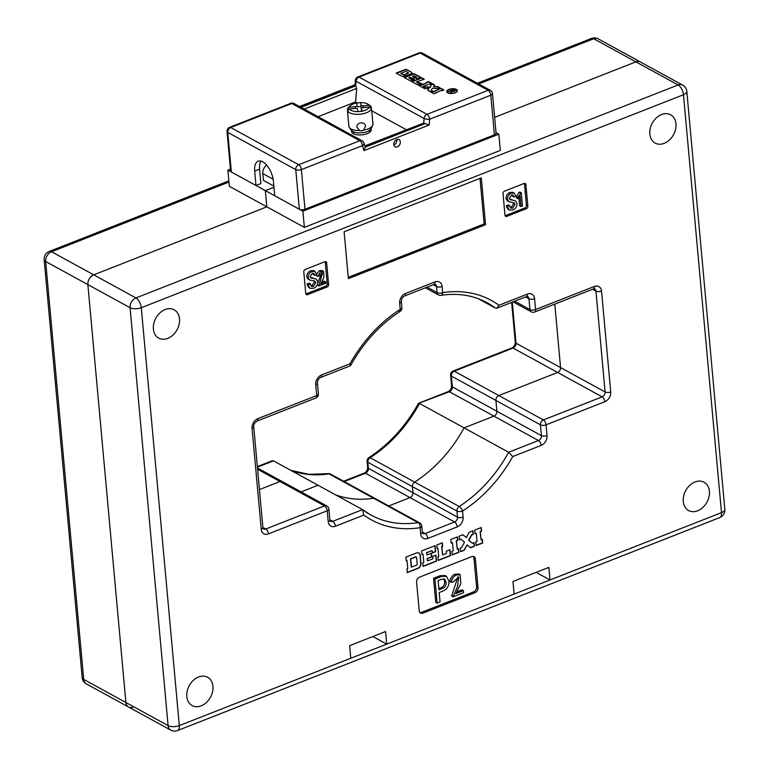 <?xml version="1.0" encoding="UTF-8"?>
<svg xmlns="http://www.w3.org/2000/svg" width="769" height="769" viewBox="0 0 769 769"><rect width="100%" height="100%" fill="white"/><g stroke="black" fill="none" stroke-linecap="round" stroke-linejoin="round"><path stroke-width="1.15" d="M227.855 170.093L265.372 190.635L273.975 187.252L265.372 190.635L266.843 206.842L93.741 274.841L266.843 206.842L229.335 186.3L227.855 170.093L230.44 169.074M536.137 572.376L550.018 579.98L721.495 512.625L683.468 94.741L141.285 307.715A8.065 3.98 -111.4 0 0 135.94 297.949L93.741 274.841A8.065 6.046 -61.3 0 0 87.868 284.617L125.895 702.501L87.868 284.617A8.065 6.046 -61.3 0 1 93.741 274.841L51.542 251.742A8.065 6.046 118.7 0 0 45.659 261.508L83.696 679.392A8.065 6.046 118.7 0 0 86.349 683.91L128.548 707.009A8.065 6.046 -61.3 0 1 125.895 702.501A8.065 6.046 118.7 0 0 128.548 707.009L170.756 730.117A8.065 6.046 -61.3 0 1 168.094 725.609L130.067 307.715A8.065 6.046 -61.3 0 1 135.94 297.949L678.123 84.965A8.065 6.046 -61.3 0 1 682.651 85.09L640.452 61.991A8.065 6.046 118.7 0 0 635.915 61.856L494.64 117.359L635.915 61.856L593.716 38.758L478.654 83.956M133.085 707.144A8.065 6.046 -61.3 0 1 128.548 707.009M512.279 302.169L516.018 343.185L605.107 391.969A4.037 3.018 -61.3 0 1 602.165 396.852L557.621 372.465A4.037 3.018 118.7 0 0 560.563 367.572L554.785 304.13L560.563 367.572A4.037 3.018 -61.3 0 1 557.621 372.465L513.077 348.069L454.287 371.167L498.831 395.554L557.621 372.465L498.831 395.554A4.037 3.018 118.7 0 0 495.899 400.438A4.037 3.018 -61.3 0 1 498.831 395.554L543.375 419.941L602.165 396.852A4.037 1.99 68.6 0 1 604.838 401.735L546.048 424.834L547.038 435.639A8.065 6.046 118.7 0 1 541.155 445.405L512.75 456.565L508.636 452.249L419.547 403.475A121.012 90.636 -61.3 0 1 370.12 457.709L414.664 482.105A121.012 90.636 118.7 0 0 464.092 427.862L493.938 416.135L464.092 427.862A121.012 90.636 -61.3 0 1 414.664 482.105A4.037 3.018 118.7 0 0 412.405 486.642A4.037 3.018 -61.3 0 1 414.664 482.105L459.208 506.492A121.012 90.636 118.7 0 0 508.636 452.249L538.483 440.522L493.938 416.135A4.037 3.018 118.7 0 0 496.88 411.252A4.037 3.018 -61.3 0 1 493.938 416.135L449.394 391.748L418.442 403.379C405.648 426.324 389.152 444.386 368.937 457.574L368.937 457.574A4.037 1.567 57.3 0 1 370.12 457.709A4.037 3.018 -61.3 0 0 367.851 462.246L368.409 468.331L412.953 492.727L412.405 486.642L367.851 462.246A4.037 1.788 -5.2 0 1 367.101 461.333L367.659 467.417A4.037 1.788 -5.2 0 0 368.409 468.331A4.037 3.018 118.7 0 1 365.467 473.223L344.224 481.567M388.768 505.954L410.021 497.61L388.768 505.954M512.75 456.565A125.049 93.655 -61.3 0 1 462.553 511.029L463.111 517.114A8.065 6.046 118.7 0 1 457.238 526.88L427.843 538.435A8.065 6.046 118.7 0 1 420.653 533.792L420.095 527.707A125.049 93.655 -61.3 0 1 363.795 515.086L362.574 509.626L318.02 485.239L301.092 491.891L318.02 485.239L273.476 460.852L257.413 467.158M335.447 494.775A121.012 90.636 118.7 0 0 373.571 498.245A121.012 90.636 -61.3 0 1 335.447 494.775M259.451 489.593L280.003 481.519L259.451 489.593M495.899 400.438L496.88 411.252L541.424 435.639L540.444 424.834L495.899 400.438L496.88 411.252L452.335 386.855L451.345 376.051A4.037 3.018 -61.3 0 1 454.287 371.167A4.037 1.99 68.6 0 0 453.143 371.014A4.037 4.037 0 0 0 450.596 375.137A4.037 1.788 -5.2 0 0 451.345 376.051L495.899 400.438M463.111 517.114A4.037 1.788 174.8 0 1 457.497 517.114L412.953 492.727A4.037 3.018 -61.3 0 1 410.021 497.61A4.037 3.018 118.7 0 0 412.953 492.727L412.405 486.642L456.949 511.029L457.497 517.114A4.037 3.018 -61.3 0 1 454.566 521.997L365.467 473.223A4.037 1.99 68.6 0 0 364.323 473.07L343.58 481.211M362.987 509.943A121.012 90.636 118.7 0 0 370.927 515.038A121.012 90.636 118.7 0 0 418.115 522.632A4.037 2.317 -98.7 0 1 420.095 527.707A4.037 1.788 -5.2 0 0 421.768 526.054A4.037 4.037 0 0 0 419.691 522.882L375.147 498.495A4.037 3.018 118.7 0 0 373.571 498.245A4.037 3.018 -61.3 0 1 375.147 498.495L330.603 474.108A4.037 4.037 0 0 0 328.055 473.656L328.055 473.656A4.037 2.317 81.3 0 1 329.026 473.858A121.012 90.636 -61.3 0 1 290.893 470.388M363.795 515.086L335.39 526.236A8.065 6.046 118.7 0 1 328.2 521.603L327.219 510.799A4.037 1.788 -5.2 0 0 328.892 509.145A4.037 4.037 0 0 0 326.815 505.973L282.271 481.586A4.037 3.018 118.7 0 0 280.003 481.519A4.037 3.018 -61.3 0 1 282.271 481.586L257.49 468.023M257.365 466.581L272.13 460.775L273.476 460.852M212.946 686.275A16.139 12.083 -61.3 0 1 206.409 702.481A16.139 12.083 -61.3 0 1 192.135 705.567A16.139 12.083 -61.3 0 1 186.819 696.541A16.139 12.083 -61.3 0 1 193.365 680.344A16.139 12.083 -61.3 0 1 207.63 677.258A16.139 12.083 -61.3 0 1 212.946 686.275M683.276 501.523A16.139 12.083 118.7 0 0 688.591 510.539A16.139 12.083 118.7 0 0 702.856 507.453A16.139 12.083 118.7 0 0 709.403 491.256A16.139 12.083 118.7 0 0 704.087 482.24A16.139 12.083 118.7 0 0 689.812 485.326A16.139 12.083 118.7 0 0 683.276 501.523M675.961 123.799A16.139 12.083 -61.3 0 1 669.414 140.006A16.139 12.083 -61.3 0 1 655.15 143.092A16.139 12.083 -61.3 0 1 649.834 134.066A16.139 12.083 -61.3 0 1 656.37 117.868A16.139 12.083 -61.3 0 1 670.645 114.783A16.139 12.083 -61.3 0 1 675.961 123.799M153.377 329.084A16.139 12.083 118.7 0 0 158.693 338.11A16.139 12.083 118.7 0 0 172.967 335.024A16.139 12.083 118.7 0 0 179.504 318.827A16.139 12.083 118.7 0 0 174.188 309.801A16.139 12.083 118.7 0 0 159.923 312.887A16.139 12.083 118.7 0 0 153.377 329.084M598.244 38.883A8.065 8.065 0 0 0 591.419 38.45A8.065 3.98 68.6 0 1 593.716 38.758A8.065 6.046 118.7 0 1 598.244 38.883L640.452 61.991A8.065 6.046 118.7 0 0 635.915 61.856L678.123 84.965A8.065 3.98 -111.4 0 1 683.468 94.741A8.065 3.566 -5.2 0 0 686.813 91.434L724.84 509.328A8.065 3.566 -5.2 0 1 721.495 512.625A8.065 3.98 -111.4 0 1 719.755 517.566A8.065 8.065 0 0 0 724.84 509.328M302.88 211.167L265.372 190.635L266.843 206.842L304.361 227.384L500.321 150.397L498.85 134.191L302.88 211.167L304.361 227.384M453.056 596.84L457.488 586.536L458.728 577.058L453.316 581.854L451.297 582.287C451.788 578.98 453.364 576.577 456.036 575.068L460.208 574.731L460.756 583.767L455.892 593.581L463.399 590.63L463.582 592.707L453.056 596.84L451.653 596.071L457.93 576.808M451.297 582.287L449.894 581.518C450.384 578.211 451.961 575.808 454.633 574.299L458.805 573.953L460.208 574.731M456.776 591.909L461.986 589.861L463.399 590.63M437.128 603.079L435.725 602.31L433.533 578.288L440.156 575.683L445.049 575.539L446.453 576.308L448.981 581.104C449.183 585.891 447.154 589.208 442.896 591.063L439.205 592.514L440.06 601.935L437.128 603.079L434.946 579.057L441.569 576.452L446.453 576.308M419.903 612.595A4.037 3.018 118.7 0 0 421.393 612.403L473.656 591.87A4.037 3.018 118.7 0 0 476.588 586.987L473.964 558.169A4.037 3.018 118.7 0 0 473.271 556.42M475.011 533.753L476.29 533.244L477.04 541.443L475.761 541.953L476.088 545.596L482.701 543.001L482.365 539.357L481.086 539.857L480.337 531.658L481.625 531.158L481.288 527.515L474.684 530.11L475.011 533.753M460.573 551.69L464.293 550.229L467.023 544.942L470.484 547.797L474.367 546.269L474.04 542.626L472.387 543.279L468.898 540.405L471.637 535.08L473.291 534.426L472.964 530.783L469.08 532.311L466.35 537.598L462.88 534.743L459.17 536.204L459.497 539.848L460.987 539.261L464.476 542.135L461.727 547.461L460.247 548.047L460.573 551.69M451.912 551.315L452.249 554.958L458.853 552.363L458.526 548.72L457.247 549.22L456.498 541.02L457.776 540.52L457.449 536.877L450.836 539.473L451.172 543.116L452.451 542.616L453.201 550.815L451.912 551.315M437.888 556.823L438.215 560.476L450.528 555.641L449.99 549.72L446.27 551.171L446.481 553.449L442.598 554.978L441.848 546.778L442.675 546.451L442.348 542.808L436.811 544.981L437.138 548.624L437.965 548.307L438.714 556.506L437.888 556.823M423.037 566.436L436.494 561.149L435.946 555.131L432.649 556.429L432.86 558.803L427.497 560.909L427.285 558.63L431.745 556.881L431.419 553.238L426.958 554.987L426.747 552.709L432.12 550.604L432.332 552.969L435.639 551.671L435.091 545.663L421.623 550.95L421.96 554.593L423.027 554.17L423.777 562.37L422.7 562.793L423.037 566.436M416.596 552.921L405.859 557.141L406.195 560.784L407.022 560.457L407.762 568.656L406.936 568.983L407.272 572.626L418.009 568.406A4.085 3.057 118.7 0 0 420.979 563.466L420.239 555.266A4.085 3.057 118.7 0 0 418.894 552.988A4.085 3.057 118.7 0 0 416.596 552.921M350.789 658.245L349.645 645.643L385.567 631.532L386.72 644.134L179.312 725.609L141.285 307.715A8.065 3.566 -5.2 0 1 130.067 307.715L45.659 261.508A8.065 3.566 -5.2 0 1 44.16 259.672L82.187 677.566A8.065 3.566 -5.2 0 0 83.696 679.392L168.094 725.609A8.065 3.566 -5.2 0 0 179.312 725.609A8.065 3.98 -111.4 0 1 177.581 730.55L719.755 517.566M512.952 581.489L514.096 594.101L550.018 579.98L548.874 567.378L512.952 581.489M324.854 261.729L305.255 269.429A2.019 1.509 118.7 0 0 303.784 271.87L305.754 293.489A2.019 1.509 118.7 0 0 306.418 294.614A2.019 1.509 118.7 0 0 307.552 294.642L327.142 286.943A2.019 1.509 118.7 0 0 328.613 284.501L326.652 262.892A2.019 1.509 118.7 0 0 325.979 261.758A2.019 1.509 118.7 0 0 324.854 261.729M524.083 183.464L504.493 191.164A2.019 1.509 118.7 0 0 503.022 193.605L504.983 215.224A2.019 1.509 118.7 0 0 505.646 216.349A2.019 1.509 118.7 0 0 506.781 216.377L526.381 208.678A2.019 1.509 118.7 0 0 527.851 206.236L525.881 184.627A2.019 1.509 118.7 0 0 525.217 183.493A2.019 1.509 118.7 0 0 524.083 183.464M471.782 556.612L419.518 577.144A4.037 3.018 118.7 0 0 416.587 582.027L419.211 610.846A4.037 3.018 118.7 0 0 420.537 613.104A4.037 3.018 118.7 0 0 422.796 613.172L475.059 592.639A4.037 3.018 118.7 0 0 478.001 587.756L475.377 558.938A4.037 3.018 118.7 0 0 474.05 556.679A4.037 3.018 118.7 0 0 471.782 556.612M481.288 177.889L344.118 231.777L348.376 278.609L485.556 224.721L481.288 177.889M372.83 636.53L386.72 644.134L514.096 594.101M478.212 298.68L495.524 308.148L496.87 308.225L498.985 305.264L527.39 294.104A8.065 6.046 118.7 0 1 534.58 298.747L535.56 309.551L594.35 286.452A8.065 6.046 118.7 0 1 601.541 291.095L610.721 391.969A8.065 6.046 118.7 0 1 604.838 401.735M498.85 134.191L496.034 132.643M348.261 277.33L484.143 223.952L480 178.398M484.143 223.952L485.556 224.721M505.098 215.695A2.019 1.509 118.7 0 0 505.377 215.608L524.977 207.909A2.019 1.509 118.7 0 0 526.438 205.467L524.477 183.858A2.019 1.509 118.7 0 0 524.362 183.378M521.084 206.553L520.123 195.98L517.998 198.796L517.873 197.335L521.276 192.827L522.468 206.005L521.084 206.553L519.681 205.784L518.94 197.681M517.998 198.796L516.595 198.027L516.46 196.566L519.037 192.385L519.863 192.058L521.276 192.827M509.664 199.229L515.422 200.834L517.047 203.352C517.095 206.573 515.682 208.784 512.798 209.985L509.463 210.091L506.3 205.659L508.29 204.881L509.703 205.65L510.731 208.12L512.625 208.168L511.222 207.399L513.663 203.564L513.211 202.497M509.463 210.091L508.059 209.322L506.358 206.332M510.164 207.592L511.222 207.399M512.625 208.168L515.067 204.333L514.048 202.824L508.78 201.67L507.367 200.892L506.012 198.633C506.002 195.72 507.29 193.663 509.866 192.452L512.788 192.317L514.192 193.096L515.951 196.249L513.952 197.027L512.548 196.258L512.202 194.961M305.86 293.96A2.019 1.509 118.7 0 0 306.139 293.873L325.739 286.174A2.019 1.509 118.7 0 0 327.209 283.732L325.239 262.123A2.019 1.509 118.7 0 0 325.133 261.643M318.789 286.02L322.576 272.832L318.962 276.033L317.616 276.321L320.779 271.505L323.557 271.284L323.922 277.301L320.683 283.848L325.681 281.887L325.806 283.261L318.789 286.02L317.357 284.693M317.789 283.107L321.73 272.678M317.616 276.321L316.213 275.552L316.434 274.62M316.636 273.966L319.375 270.736L322.153 270.505L323.557 271.284M321.557 282.185L324.278 281.118L325.681 281.887M310.426 277.494L316.194 279.099L317.818 281.617C317.866 284.838 316.444 287.048 313.56 288.25L310.234 288.356L307.062 283.924L309.061 283.146L310.465 283.915L311.493 286.385L313.396 286.433L311.983 285.664L314.425 281.829L313.973 280.762M310.234 288.356L308.83 287.587L307.119 284.597M310.936 285.857L311.983 285.664M313.396 286.433L315.838 282.598L314.809 281.089L309.542 279.935L308.138 279.157L306.783 276.898C306.773 273.985 308.052 271.928 310.628 270.717L313.56 270.582L314.963 271.361L316.722 274.514L314.723 275.292L313.31 274.523L312.964 273.226M314.723 275.292L313.762 273.389L312.204 273.408L310.157 276.59L310.926 277.993L313.387 278.397L311.974 277.628M313.387 278.397L316.194 279.099M309.542 279.935L308.186 277.667C308.177 274.754 309.465 272.697 312.031 271.486L310.628 270.717M312.031 271.486L314.963 271.361M308.186 277.667L306.783 276.898M315.838 282.598L314.425 281.829M308.532 285.366L307.062 283.924M308.465 284.693L310.465 283.915M318.76 285.712L317.357 284.943M513.952 197.027L512.99 195.124L511.443 195.143L509.395 198.325L510.155 199.729L512.615 200.132L511.212 199.363M512.615 200.132L515.422 200.834M508.78 201.67L507.425 199.402C507.415 196.489 508.694 194.432 511.27 193.221L509.866 192.452M511.27 193.221L514.192 193.096M507.425 199.402L506.012 198.633M515.067 204.333L513.663 203.564M507.761 207.101L506.3 205.659M507.703 206.428L509.703 205.65M520.44 193.154L519.037 192.385M517.873 197.335L516.46 196.566M446.058 582.258L444.713 579.124L441.05 579.422L438.119 580.576L438.964 589.842L441.887 588.698C444.895 587.641 446.289 585.497 446.058 582.258L444.645 581.489L443.876 578.874M441.569 576.452L440.156 575.683M434.946 579.057L433.533 578.288M441.887 588.698L440.483 587.929C443.492 586.872 444.876 584.728 444.645 581.489M438.839 588.573L440.483 587.929M453.018 596.379L451.605 595.61M462.553 511.029A4.037 1.567 -122.7 0 0 459.208 506.492A4.037 3.018 118.7 0 0 456.949 511.029A4.037 1.788 174.8 0 0 462.553 511.029M427.045 287.145L437.071 292.633A4.037 3.018 118.7 0 0 438.397 294.892A4.037 4.037 0 0 0 440.945 295.344L440.945 295.344A4.037 2.317 -98.7 0 0 442.684 292.643A125.049 93.655 -61.3 0 1 498.985 305.264M370.927 515.038L362.574 509.626L332.717 521.353A4.037 3.018 -61.3 0 1 330.459 521.286L329.872 519.95A4.037 1.788 -5.2 0 1 328.2 521.603M398.88 311.291A4.037 1.567 -122.7 0 0 400.063 311.426L400.063 311.426A4.037 1.567 -122.7 0 0 400.226 309.321L399.669 303.236A8.065 6.046 118.7 0 1 405.542 293.46L434.937 281.915A8.065 6.046 118.7 0 1 442.127 286.558L442.684 292.643A4.037 1.788 -5.2 0 1 437.071 292.633L436.513 286.549L433.187 284.732M262.902 527.438L265.757 529.005L324.547 505.906A4.037 1.99 -111.4 0 1 327.219 510.799L268.429 533.888A8.065 6.046 118.7 0 1 261.239 529.245L252.059 428.381A8.065 6.046 118.7 0 1 257.942 418.605L316.732 395.516L315.742 384.711A8.065 6.046 118.7 0 1 321.625 374.936A4.037 1.99 -111.4 0 1 320.75 377.406L350.395 365.765L350.03 363.775A125.049 93.655 -61.3 0 1 400.226 309.321A4.037 1.788 174.8 0 0 401.899 307.667L401.341 301.583A4.037 1.788 174.8 0 1 399.669 303.236M407.253 572.415L417.778 568.281A4.085 3.057 118.7 0 0 420.749 563.341L419.999 555.141A4.085 3.057 118.7 0 0 418.769 552.93M406.176 560.572L407.022 560.457M416.144 557.016A1.019 0.759 118.7 0 0 415.462 556.929L410.502 558.871L411.252 567.07L416.442 565.253A1.019 0.759 118.7 0 0 417.183 564.013L416.606 557.64A1.019 0.759 118.7 0 0 415.693 557.054L410.733 559.005L411.482 567.205M421.941 554.382L423.027 554.17M432.313 552.757L435.398 551.546L434.87 545.74M426.958 554.987L426.516 552.584L432.12 550.604M427.497 560.909L427.055 558.505L431.515 556.756L431.198 553.324M423.017 566.224L436.263 561.024L435.735 555.218M437.119 548.412L437.965 548.307M442.598 554.978L441.617 546.653L442.444 546.326L442.127 542.895M438.195 560.255L450.288 555.506L449.769 549.797M451.153 542.904L452.451 542.616M457.247 549.22L456.267 540.895L457.545 540.396L457.228 536.964M452.23 554.747L458.622 552.238L458.305 548.806M459.478 539.636L460.987 539.261M466.35 537.598L462.832 534.763M472.387 543.279L468.657 540.271L471.407 534.945L473.06 534.301L472.743 530.87M470.311 547.643L474.137 546.144L473.819 542.712M460.554 551.479L464.063 550.104L467.023 544.942M481.086 539.857L480.106 531.533L481.384 531.023L481.077 527.592M476.069 545.384L482.461 542.866L482.153 539.444M474.992 533.542L476.29 533.244M447.058 91.761A5.047 2.23 -5.2 0 0 447.058 91.944A5.047 2.23 -5.2 0 0 447.443 92.693M449.115 89.521A5.047 2.23 -5.2 0 0 447.02 91.578A5.047 2.23 -5.2 0 0 449.836 93.299A5.047 2.23 -5.2 0 0 454.979 92.732A5.047 2.23 -5.2 0 0 457.065 90.665A5.047 2.23 -5.2 0 0 454.248 88.954A5.047 2.23 -5.2 0 0 449.115 89.521M455.171 92.838A5.383 2.384 -5.2 0 0 457.401 90.636A5.383 2.384 -5.2 0 0 454.402 88.81A5.383 2.384 -5.2 0 0 448.913 89.415A5.383 2.384 -5.2 0 0 446.683 91.617A5.383 2.384 -5.2 0 0 449.692 93.443A5.383 2.384 -5.2 0 0 455.171 92.838M457.411 90.819A5.383 2.384 -5.2 0 0 456.68 89.915M400.332 141.929A4.037 3.018 118.7 0 0 399.005 139.679A4.037 3.018 118.7 0 0 395.439 140.448A4.037 3.018 118.7 0 0 393.805 144.495A4.037 3.018 118.7 0 0 395.131 146.754A4.037 3.018 118.7 0 0 398.698 145.985A4.037 3.018 118.7 0 0 400.332 141.929M396.766 139.602A4.037 3.018 -61.3 0 1 396.823 140.006A4.037 3.018 -61.3 0 1 393.863 144.899M351.606 130.72A9.882 4.374 -5.2 0 0 351.548 131.422A9.882 4.374 -5.2 0 0 357.066 134.786A9.882 4.374 -5.2 0 0 367.13 133.671A9.882 4.374 -5.2 0 0 371.225 129.625A9.882 4.374 -5.2 0 0 371.043 128.952M448.558 91.722L453.806 89.656L454.988 89.963L454.739 91.232L452.345 91.348L451.057 93.087L450.471 92.77L451.393 91.79L451.095 90.857L448.154 91.501L453.768 89.3L455.508 90.521M450.711 92.905L451.461 91.059M494.409 134.825L490.805 95.202A4.037 1.788 -5.2 0 0 492.477 93.549L496.082 133.181A4.037 1.788 174.8 0 1 494.409 134.825L304.976 209.245A4.037 1.788 174.8 0 1 299.362 209.245L295.757 169.613L227.768 132.393L231.373 172.016L255.99 185.492L260.893 183.57L259.576 169.161L254.683 171.083L255.99 185.492M231.373 172.016A4.037 1.788 174.8 0 1 230.623 171.103L227.018 131.47A4.037 1.788 -5.2 0 0 227.768 132.393A4.037 3.018 118.7 0 1 230.71 127.51L298.699 164.729L359.805 140.727L291.816 103.498L230.71 127.51A4.037 1.99 68.6 0 0 229.556 127.356A4.037 4.037 0 0 0 227.018 131.47M357.316 102.902L355.576 101.941L318.049 116.686M406.205 129.663L371.744 110.794M254.683 171.083A16.139 7.959 -111.4 0 1 258.163 161.202A16.139 7.959 -111.4 0 1 267.564 166.248A16.139 7.959 -111.4 0 1 273.437 181.359L274.744 195.768L299.362 209.245M438.234 89.041L438.878 89.387L433.668 91.434L430.717 91.992L434.033 93.808L440.906 90.502L441.55 90.857L443.867 89.944L440.541 88.127L438.234 89.041M422.921 87.724L424.786 88.743L428.929 88.579L427.9 90.444L429.852 91.521L432.159 90.607L431.332 90.156L432.37 88.272L437.369 88.56L439.676 87.656L437.724 86.589L433.591 86.753L434.62 84.878L432.745 83.859L430.438 84.773L431.178 85.176L430.15 87.06L425.228 86.81L422.921 87.724M421.047 84.523L418.73 85.426L422.056 87.253L424.363 86.339L423.719 85.984L431.88 83.388L428.564 81.572L426.247 82.475L426.891 82.831L419.134 85.647M414.001 80.658L411.684 81.572L417.865 84.955L421.623 83.485L416.365 81.956L424.296 79.236L421.518 77.707L412.078 81.793M404.052 77.39L410.819 81.101L414.635 79.601L412.972 78.688L411.473 79.284L408.772 77.804L410.223 77.236L412.463 78.467L414.779 77.554L412.53 76.323L413.982 75.756L416.673 77.236L415.173 77.823L416.836 78.736L420.653 77.236L413.885 73.536L404.052 77.39M411.357 72.151L405.965 69.2L396.131 73.055L401.533 76.016A2.855 1.259 -5.2 0 0 405.503 76.016L410.704 73.968A2.855 1.259 -5.2 0 0 411.896 72.795A2.855 1.259 -5.2 0 0 411.357 72.151L405.994 69.556L396.535 73.276M260.941 161.086A16.139 7.959 -111.4 0 0 259.576 169.161M301.006 107.352L355.701 85.868L354.98 85.051L299.833 106.708M422.412 53.157A4.037 4.037 0 0 0 418.999 52.936A4.037 1.99 -111.4 0 1 420.143 53.09A4.037 3.018 118.7 0 1 422.412 53.157L490.401 90.377A4.037 3.018 118.7 0 0 488.132 90.319L420.143 53.09L359.036 77.092L427.026 114.321L488.132 90.319A4.037 1.99 -111.4 0 1 490.805 95.202L429.698 119.205L429.208 124.991L423.7 123.088L364.881 146.197M229.556 127.356L290.672 103.344A4.037 1.99 68.6 0 1 291.816 103.498A4.037 3.018 118.7 0 1 294.085 103.565L362.074 140.785A4.037 3.018 118.7 0 0 359.805 140.727A4.037 1.99 68.6 0 1 362.478 145.61A4.037 2.144 163.7 0 0 364.006 143.197L365.169 147.187L363.948 150.628L362.478 145.61L301.371 169.613L304.976 209.245M355.576 101.941L356.71 88.435L304.159 109.083M364.804 145.927L423.7 123.088L424.084 118.474L356.095 81.245L355.701 85.868L356.71 88.435M447.27 90.78A5.383 2.384 -5.2 0 0 446.712 91.79M456.853 91.838A5.047 2.23 -5.2 0 0 457.103 91.03A5.047 2.23 -5.2 0 0 457.065 90.848M411.876 72.978A2.855 1.259 -5.2 0 0 411.396 72.507M400.726 73.401L404.215 74.766L408.56 72.882L405.936 71.354L400.726 73.401L404.244 75.122L408.454 73.074M412.107 74.737L404.456 77.611M420.287 77.381L413.914 73.891L411.973 74.66M416.673 77.236L415.568 78.044M414.414 77.698L412.53 76.323M414.27 79.745L413.011 79.053L411.502 79.64L408.772 77.804M419.614 78.842L414.03 81.024M423.93 79.38L421.547 78.073L419.595 78.832M421.268 83.619L419.797 82.821L418.346 83.388L416.365 81.956M426.891 82.831L421.72 85.234L421.076 84.878M431.524 83.533L428.593 81.927L426.651 82.696M424.007 86.484L423.719 85.984M431.178 85.176L430.179 87.416L425.267 87.176L423.315 87.935M434.475 85.148L432.784 84.225L430.832 84.984M439.32 87.801L437.763 86.945L433.591 86.753M431.803 90.752L431.332 90.156M428.929 88.579L428.073 90.55M443.502 90.088L440.579 88.493L438.628 89.252M435.985 93.039L435.706 92.549M438.878 89.387L433.706 91.79L431.111 92.203M451.422 92.145L451.49 91.415L451.422 92.145M453.45 91.482L454.335 90.531L454.171 91.319L453.7 89.838L451.711 90.617L454.143 90.953L454.296 90.165M451.711 90.617L452.48 91.367M266.603 165.056A8.065 6.046 118.7 0 0 262.825 173.592L263.45 180.359L273.87 186.069M356.806 126.952C356.854 124.645 358.229 123.3 360.911 122.915C363.602 122.771 365.179 123.819 365.631 126.078L363.535 130.172L361.622 130.836L359.623 130.557L356.816 127.087M367.793 104.123L369.658 105.324A12.102 5.354 174.8 0 1 371.177 106.853L368.976 105.247A10.084 4.46 -5.2 0 0 367.793 104.123A10.084 4.46 -5.2 0 0 360.69 102.575L356.681 103.056M371.331 108.564L371.177 106.853M371.408 108.621A12.102 5.354 174.8 0 1 360.113 114.225A12.102 5.354 174.8 0 1 347.665 110.967L349.539 108.967A10.084 4.46 -5.2 0 0 357.816 111.649L361.834 111.245A10.084 4.46 -5.2 0 0 369.207 107.026L371.408 108.621L371.61 110.784A12.102 5.354 -5.2 0 0 371.667 109.977A12.102 5.354 -5.2 0 0 371.456 109.188M347.434 109.198A12.102 5.354 174.8 0 1 348.693 107.237L350.318 105.709A10.084 4.46 -5.2 0 0 349.309 107.199L347.434 109.198L347.626 111.361A12.102 5.354 -5.2 0 0 347.569 112.168A12.102 5.354 -5.2 0 0 347.857 113.13L347.665 110.967M349.309 107.199L355.124 106.622A2.019 0.894 -5.2 0 0 357.018 105.555L356.681 102.969A10.084 4.46 -5.2 0 0 350.318 105.709M349.539 108.967L355.355 108.391A2.019 0.894 -5.2 0 1 357.479 109.083L357.816 111.649M361.834 111.245L361.497 108.679A2.019 0.894 -5.2 0 0 361.497 108.679A2.019 0.894 -5.2 0 1 363.381 107.602L369.207 107.026M361.613 111.505L360.69 102.575M361.026 105.142A2.019 0.894 -5.2 0 0 363.151 105.824L368.976 105.247M357.133 106.833L361.046 106.449L360.699 102.662M361.046 106.449L361.574 111.495M228.941 182.051L51.542 251.742A8.065 3.98 68.6 0 0 49.245 251.434A8.065 8.065 0 0 0 44.16 259.672M419.691 522.882A4.037 3.018 118.7 0 0 418.115 522.632L329.026 473.858A4.037 3.018 -61.3 0 1 330.603 474.108M326.815 505.973A4.037 3.018 118.7 0 0 324.547 505.906L257.605 469.253M449.394 391.748A4.037 3.018 118.7 0 0 452.335 386.855A4.037 1.788 -5.2 0 1 451.586 385.942C451.47 388.576 450.355 390.46 448.25 391.594A4.037 1.99 68.6 0 1 449.394 391.748M513.077 348.069A4.037 3.018 118.7 0 0 516.018 343.185A4.037 1.788 -5.2 0 1 515.268 342.272C515.153 344.906 514.038 346.79 511.933 347.924A4.037 1.99 68.6 0 1 513.077 348.069M321.625 374.936L350.03 363.775M422.306 531.985L425.17 533.542L454.566 521.997A4.037 1.99 -111.4 0 1 457.238 526.88M610.721 391.969A4.037 1.788 -5.2 0 1 605.107 391.969L595.927 291.095L592.601 289.269M514.721 301.208L529.947 309.551L528.966 298.747L525.64 296.921M495.524 308.148A121.012 90.636 118.7 0 0 487.162 302.746C473.416 295.296 458.016 292.835 440.945 295.344M329.863 519.786L332.717 521.353A4.037 1.99 -111.4 0 1 335.39 526.236M473.964 558.169L475.377 558.938M476.588 586.987L478.001 587.756M473.656 591.87L475.059 592.639M421.393 612.403L422.796 613.172M524.477 183.858L525.881 184.627M526.438 205.467L527.851 206.236M524.977 207.909L526.381 208.678M505.377 215.608L506.781 216.377M325.239 262.123L326.652 262.892M327.209 283.732L328.613 284.501M325.739 286.174L327.142 286.943M306.139 293.873L307.552 294.642M320.779 271.505L319.375 270.736M456.036 575.068L454.633 574.299M543.375 419.941A4.037 3.018 118.7 0 0 540.444 424.834A4.037 1.788 174.8 0 0 546.048 424.834A4.037 1.99 68.6 0 0 543.375 419.941M547.038 435.639A4.037 1.788 174.8 0 1 541.424 435.639A4.037 3.018 -61.3 0 1 538.483 440.522A4.037 1.99 -111.4 0 1 541.155 445.405M594.35 286.452A4.037 1.99 -111.4 0 1 593.476 288.923L594.6 288.836A4.037 3.018 -61.3 0 1 595.927 291.095A4.037 1.788 -5.2 0 0 601.541 291.095M593.476 288.923L534.686 312.022A4.037 1.99 -111.4 0 0 535.56 309.551A4.037 1.788 -5.2 0 1 529.947 309.551A4.037 3.018 118.7 0 0 531.273 311.81L513.096 301.852M527.39 294.104A4.037 1.99 -111.4 0 1 526.515 296.574L527.64 296.488A4.037 3.018 -61.3 0 1 528.966 298.747A4.037 1.788 -5.2 0 0 534.58 298.747M427.843 538.435A4.037 1.99 -111.4 0 0 425.17 533.542A4.037 3.018 -61.3 0 1 422.902 533.484L422.325 532.138A4.037 1.788 -5.2 0 1 420.653 533.792M434.937 281.915A4.037 1.99 -111.4 0 1 434.072 284.386L435.187 284.299A4.037 3.018 -61.3 0 1 436.513 286.549A4.037 1.788 -5.2 0 0 442.127 286.558M434.072 284.386L404.677 295.93A4.037 1.99 -111.4 0 0 405.542 293.46M268.429 533.888A4.037 1.99 -111.4 0 0 265.757 529.005A4.037 3.018 -61.3 0 1 263.488 528.937L262.911 527.601A4.037 1.788 -5.2 0 1 261.239 529.245M252.059 428.381A4.037 1.788 -5.2 0 0 253.732 426.728L262.911 527.601M257.942 418.605A4.037 1.99 68.6 0 1 257.067 421.076C254.395 423.046 253.289 424.93 253.732 426.728M320.75 377.406C318.645 378.54 317.53 380.424 317.414 383.058A4.037 1.788 174.8 0 1 315.742 384.711M317.414 383.058L318.404 393.863A4.037 1.788 174.8 0 1 316.732 395.516A4.037 1.99 68.6 0 1 315.857 397.986L257.067 421.076M429.208 124.991L363.948 150.628M365.169 147.187L425.315 123.559M357.883 76.938A4.037 4.037 0 0 0 355.345 80.361A4.037 1.365 4.8 0 0 356.095 81.245A4.037 3.018 118.7 0 1 359.036 77.092A4.037 1.99 -111.4 0 0 357.883 76.938L418.999 52.936M295.757 169.613A4.037 1.788 -5.2 0 0 301.371 169.613A4.037 1.99 68.6 0 0 298.699 164.729A4.037 3.018 118.7 0 0 295.757 169.613M427.026 114.321A4.037 3.018 118.7 0 0 424.084 118.474A4.037 1.365 -175.2 0 0 429.698 119.205A4.037 1.99 -111.4 0 0 427.026 114.321M273.149 179.244L262.825 173.592M363.535 130.172A12.102 5.354 -5.2 0 0 372.946 124.02L371.667 109.977M372.946 124.02C371.783 129.673 368.053 132.556 361.757 132.681C355.172 133.681 350.866 131.528 348.847 126.222A12.102 5.354 -5.2 0 0 359.623 130.557M361.497 108.679L361.747 111.505L361.488 108.669M355.288 108.4L355.124 106.622M363.151 105.824L363.314 107.602M82.187 677.566A8.065 8.065 0 0 0 86.349 683.91M591.419 38.45L477.376 83.254M228.835 180.878L49.245 251.434M290.788 470.32L308.744 474.319L328.055 473.656M364.323 473.07C366.428 471.935 367.544 470.051 367.659 467.417M368.937 457.574A4.037 4.037 0 0 0 367.101 461.333M448.25 391.594L418.605 403.235M450.596 375.137L451.586 385.942M511.933 347.924L453.143 371.014M511.635 302.419L515.268 342.272M170.756 730.117A8.065 8.065 0 0 0 177.581 730.55M686.813 91.434A8.065 8.065 0 0 0 682.651 85.09M531.273 311.81A4.037 4.037 0 0 0 534.686 312.022M526.515 296.574L496.87 308.225M421.768 526.054L422.325 532.138M425.42 287.789L438.397 294.892M328.892 509.145L329.872 519.95M404.677 295.93C402.572 297.065 401.456 298.949 401.341 301.583M350.558 365.621C363.353 342.676 379.848 324.614 400.063 311.426A4.037 4.037 0 0 0 401.899 307.667M315.857 397.986A4.037 4.037 0 0 0 318.404 393.863M299.506 106.535L354.97 84.753M355.345 80.361L354.961 84.859M492.477 93.549A4.037 4.037 0 0 0 490.401 90.377M294.085 103.565A4.037 4.037 0 0 0 290.672 103.344M364.006 143.197A4.037 4.037 0 0 0 362.074 140.785M369.649 132.306L369.456 130.23M348.847 126.222L347.569 112.168M353.577 133.768L353.394 131.691"/></g></svg>
